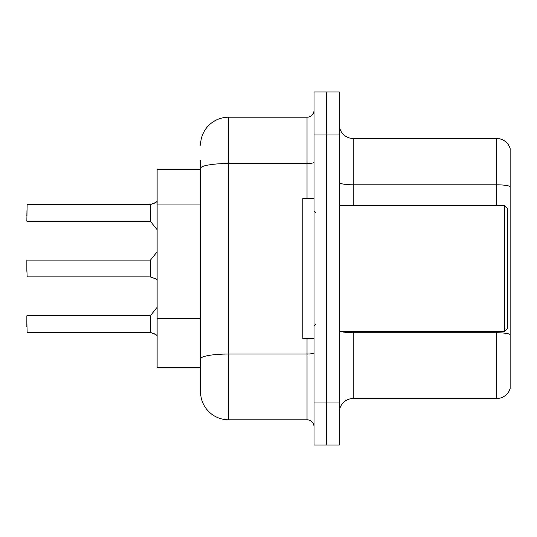<?xml version="1.0" encoding="UTF-8"?>
<svg xmlns="http://www.w3.org/2000/svg" width="537" height="537" viewBox="0 0 537 537"><rect width="100%" height="100%" fill="white"/><g stroke="black" fill="none" stroke-linecap="round" stroke-linejoin="round"><path stroke-width="0.81" d="M200.556 169.316L157.133 169.316L157.133 367.684L200.556 367.684L200.556 391.775L200.556 160.63M339.243 412.51A14.009 14.009 0 0 1 353.252 398.501L496.705 398.501L496.705 331.537M326.637 402.985L326.637 445.012L339.243 445.012L339.243 402.985L326.637 402.985L326.637 445.012L314.031 445.012L314.031 402.985L326.637 402.985L326.637 134.015L326.637 402.985M314.031 402.985L314.031 91.988L326.637 91.988L326.637 134.015L326.637 91.988L339.243 91.988L339.243 402.985M510.15 148.588A14.009 14.009 0 0 0 496.705 138.499A14.009 14.009 0 0 1 510.15 148.588L510.15 388.412A14.009 14.009 0 0 1 496.705 398.501M510.15 186.554L510.15 186.554A14.009 2.43 180 0 0 496.705 184.802L496.705 138.499L353.252 138.499A14.009 14.009 0 0 1 339.243 124.49A14.009 14.009 0 0 0 353.252 138.499L353.252 205.463M510.15 186.748L510.15 334.484A14.009 2.43 180 0 0 496.705 332.739L353.252 332.739L353.252 398.501M200.556 145.225A28.018 28.018 0 0 1 228.574 117.207L228.574 419.793L307.023 419.793L307.023 338.545M228.574 117.207L307.023 117.207A7.001 7.001 0 0 0 314.031 110.199M200.556 363.757L200.556 358.897A28.018 4.867 180 0 1 228.574 354.031L307.023 354.031A7.001 1.215 0 0 0 314.031 352.816M314.031 426.801A7.001 7.001 0 0 0 307.023 419.793M228.574 419.793A28.018 28.018 0 0 1 200.556 391.775M156.153 334.746L150.239 332.369L154.878 333.987L157.133 335.591M154.878 278.515L150.239 276.897L155.515 278.804M157.133 201.409L154.878 203.013L150.239 204.631L155.522 202.724L150.682 204.463L150.669 221.694L150.125 221.432L150.125 204.631A0.698 0.698 0 0 0 150.239 204.631A0.698 0.698 180 0 1 150.138 204.637L150.125 213.028M26.85 215.827L27.132 204.631L150.125 204.631M504.545 205.463L507.351 208.262L507.351 328.738L504.545 331.537L504.545 205.463L339.243 205.463M314.031 198.455L302.821 198.455L302.821 338.545L314.031 338.545M156.153 202.254L150.682 204.463L154.878 203.013M150.138 332.363A0.698 0.698 180 0 1 150.239 332.369A0.698 0.698 -0 0 0 150.138 332.363L150.125 315.568L150.138 332.363L27.132 332.369L26.85 321.173M150.125 323.972L150.125 315.568L150.669 315.306L150.682 332.537M26.85 326.771L26.85 315.85M150.138 276.891A0.698 0.698 180 0 1 150.239 276.897A0.698 0.698 -0 0 0 150.138 276.891L150.125 260.096L150.138 276.891L27.132 276.897L26.85 268.5M150.125 268.5L150.125 260.096L150.669 259.834L150.682 277.058M156.153 279.274L157.133 280.113M26.85 271.299L26.85 260.378M150.132 210.236L150.125 215.827M200.556 204.047L157.133 204.047M200.556 318.36L157.133 318.36M496.705 205.463L496.705 184.802L353.252 184.802A14.009 2.43 0 0 1 339.243 182.372M339.243 134.015L314.031 134.015M353.252 331.537L353.252 332.739A14.009 2.43 0 0 1 341.19 331.537M200.556 168.376A28.018 4.867 180 0 1 228.574 163.51L307.023 163.51L307.023 117.207M307.023 198.455L307.023 163.51A7.001 1.215 0 0 0 314.031 162.295M27.132 204.631L26.85 221.15M339.243 331.537L504.545 331.537M315.427 212.464L314.031 211.061M315.427 324.536L314.031 325.939M27.132 315.568L150.125 315.568M150.669 315.306L157.133 307.325M27.132 260.096L150.125 260.096M150.669 259.834L157.133 251.853M27.132 221.432L150.125 221.432M150.669 221.694L157.133 229.675"/></g></svg>
